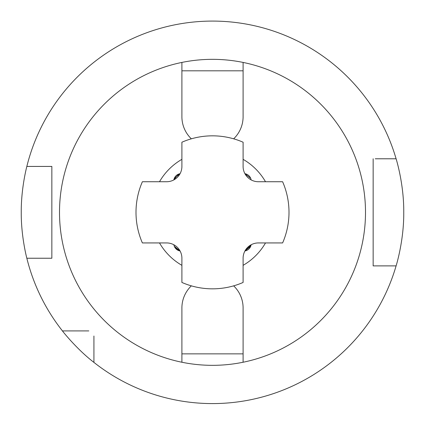 <?xml version="1.0" encoding="UTF-8"?>
<svg xmlns="http://www.w3.org/2000/svg" width="425" height="425" viewBox="0 0 425 425"><rect width="100%" height="100%" fill="white"/><g stroke="black" fill="none" stroke-linecap="round" stroke-linejoin="round"><path stroke-width="0.64" d="M174.298 178.373L180.067 173.697A7.65 7.65 0 0 0 173.862 179.903M250.697 246.309L244.933 250.973L251.085 245.034M250.697 178.362L244.933 173.697L250.692 178.346M174.298 246.298L180.067 250.973A7.65 7.65 0 0 1 173.862 244.768M244.933 250.973A7.65 7.65 0 0 0 251.138 244.768M178.659 250.585L174.308 246.319M136 212.335A76.5 76.5 0 0 0 142.386 242.935L166.6 242.935A15.3 15.3 0 0 1 181.9 258.235L181.9 282.45A76.5 76.5 0 0 0 243.1 282.45L243.1 258.235A15.3 15.3 0 0 1 258.4 242.935L282.614 242.935A76.5 76.5 0 0 0 282.614 181.735L258.4 181.735A15.3 15.3 0 0 1 243.1 166.435L243.1 142.221A76.5 76.5 0 0 0 181.9 142.221L181.9 166.435A15.3 15.3 0 0 1 166.6 181.735L142.386 181.735A76.5 76.5 0 0 0 136 212.335M159.497 181.735A61.2 61.2 0 0 1 181.9 159.338M243.1 159.338A61.2 61.2 0 0 1 265.503 181.735M181.9 362.243A153 153 0 0 1 181.9 62.427A153 153 0 0 1 365.5 212.335A153 153 0 0 1 243.1 362.243L243.1 353.86L181.9 353.86L181.9 362.243A153 153 0 0 0 243.1 362.243M47.419 258.235L51.85 258.235L51.85 166.435L47.419 166.435M26.839 258.235C26.977 258.798 21.064 236.932 21.25 212.335C21.069 187.691 26.972 165.915 26.839 166.435L51.85 166.435L51.85 258.235L26.839 258.235A191.25 191.25 0 0 0 62.443 330.91L88.814 330.91M93.925 336.021L93.925 362.392A191.25 191.25 0 0 0 396.1 265.885C395.93 266.507 404.01 241.071 403.75 212.335C404.005 183.536 395.935 158.212 396.1 158.785L375.259 158.785M233.654 138.821A30.6 30.6 0 0 0 243.1 116.71L243.1 62.427M181.9 62.427L181.9 116.71A30.6 30.6 0 0 0 191.346 138.821M375.259 265.885L373.15 265.885L373.15 158.785L373.15 265.885L396.1 265.885M93.925 362.392C76.739 349.233 62.289 330.868 62.443 330.91M396.1 158.785A191.25 191.25 0 0 0 26.839 166.435M265.503 242.935A61.2 61.2 0 0 1 243.1 265.338M181.9 265.338A61.2 61.2 0 0 1 159.497 242.935M251.138 179.903A7.65 7.65 0 0 0 244.933 173.697M243.1 70.81L181.9 70.81M181.9 353.86L181.9 307.96A30.6 30.6 0 0 1 191.346 285.855M233.654 285.855A30.6 30.6 0 0 1 243.1 307.96L243.1 353.86M178.659 174.085L173.905 179.685"/></g></svg>
